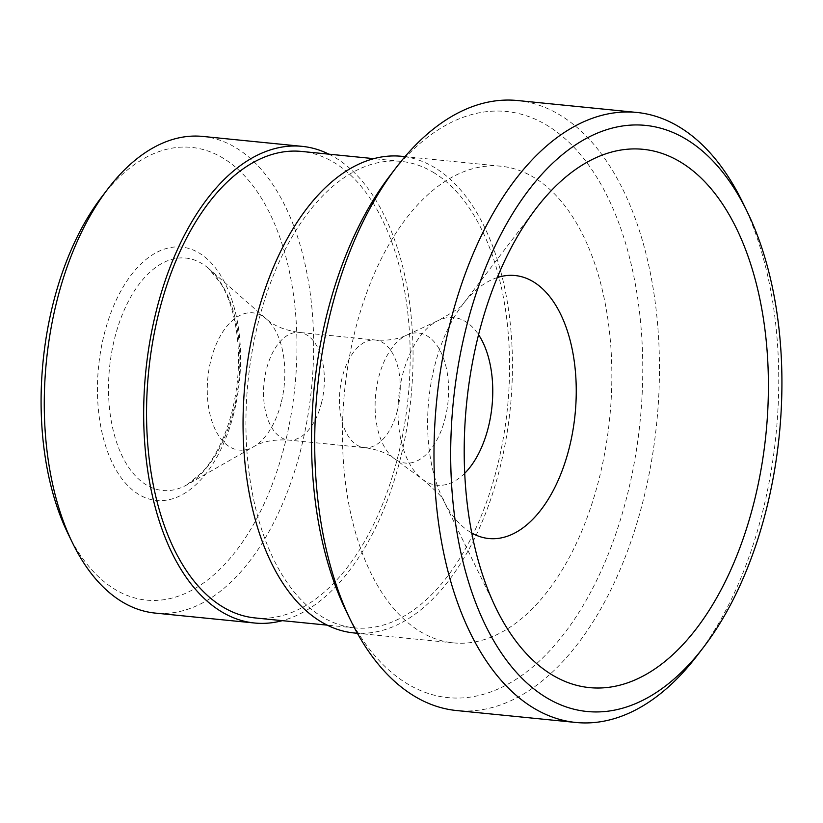 <?xml version="1.0" encoding="UTF-8"?>
<svg xmlns="http://www.w3.org/2000/svg" width="823" height="823" viewBox="0 0 823 823"><rect width="100%" height="100%" fill="white"/><g stroke="black" fill="none" stroke-linecap="round" stroke-linejoin="round"><path stroke-width="0.62" stroke-dasharray="4.12 3.09" d="M67.928 533.499A227.487 126.557 95.7 0 0 268.74 493.214A227.487 126.557 95.7 0 0 223.866 158.623A227.487 126.557 95.7 0 0 101.527 197.181M202.777 136.433A239.514 133.244 -84.3 0 1 236.705 148.243A239.514 133.244 -84.3 0 1 307.236 419.411A239.514 133.244 -84.3 0 1 155.156 613.084M328.902 154.168A239.514 133.244 -84.3 0 1 336.103 158.17A239.514 133.244 -84.3 0 1 410.193 404.885A239.514 133.244 -84.3 0 1 282.299 620.655M697.318 655.386A306.526 170.515 95.7 0 0 742.593 202.221M517.564 100.529A306.526 170.515 -84.3 0 1 560.988 115.652A306.526 170.515 -84.3 0 1 651.24 462.68A306.526 170.515 -84.3 0 1 456.621 710.547M346.267 611.345A294.511 163.828 95.7 0 0 606.242 559.177A294.511 163.828 95.7 0 0 548.149 126.022A294.511 163.828 95.7 0 0 389.763 175.947M534.888 178.035A239.514 133.244 95.7 0 0 500.96 166.225A239.514 133.244 95.7 0 0 344.57 391.306A239.514 133.244 95.7 0 0 453.339 642.876A239.514 133.244 95.7 0 0 605.419 449.193A239.514 133.244 95.7 0 0 534.888 178.035M255.058 617.929A234.401 130.394 95.7 0 0 403.887 428.382A234.401 130.394 95.7 0 0 334.868 163.005A234.401 130.394 95.7 0 0 301.66 151.442M434.266 172.933A234.401 130.394 95.7 0 0 401.058 161.38A234.401 130.394 95.7 0 0 248.001 381.656A234.401 130.394 95.7 0 0 354.456 627.856A234.401 130.394 95.7 0 0 503.285 438.32A234.401 130.394 95.7 0 0 434.266 172.933M353.941 632.949A239.514 133.244 95.7 0 0 506.022 439.266A239.514 133.244 95.7 0 0 435.49 168.108A239.514 133.244 95.7 0 0 401.562 156.298M281.096 403.136A68.978 38.372 -84.3 0 1 253.731 446.673A68.978 38.372 -84.3 0 1 207.869 377.644A68.978 38.372 -84.3 0 1 266.487 319.057A68.978 38.372 -84.3 0 1 281.096 403.136M321.433 403.249A54.092 30.091 95.7 0 0 299.325 332.42A54.092 30.091 95.7 0 0 264.008 383.251A54.092 30.091 95.7 0 0 288.575 440.068A54.092 30.091 95.7 0 0 321.433 403.249M397.334 410.831A54.092 30.091 -84.3 0 1 364.476 447.65A54.092 30.091 -84.3 0 1 339.909 390.843A54.092 30.091 -84.3 0 1 375.226 340.002A54.092 30.091 -84.3 0 1 397.334 410.831M233.516 410.975A116.784 64.966 95.7 0 0 208.775 268.617A116.784 64.966 95.7 0 0 109.531 367.819A116.784 64.966 95.7 0 0 187.181 484.696A116.784 64.966 95.7 0 0 233.516 410.975M445.068 418.568A65.356 36.356 95.7 0 0 441.478 353.345A65.356 36.356 95.7 0 0 406.737 335.115A65.356 36.356 95.7 0 0 375.679 394.412A65.356 36.356 95.7 0 0 394.392 458.678A65.356 36.356 95.7 0 0 445.068 418.568M464.717 473.297A84.265 46.87 -84.3 0 1 422.868 479.572A84.265 46.87 -84.3 0 1 398.744 396.717A84.265 46.87 -84.3 0 1 438.782 320.27A84.265 46.87 -84.3 0 1 478.564 334.704M497.287 277.567A132.153 73.514 95.7 0 0 462.721 304.448A132.153 73.514 95.7 0 0 443.206 499.818A132.153 73.514 95.7 0 0 471.764 533.006M233.711 413.774A127.318 70.819 -84.3 0 1 110.107 458.03A127.318 70.819 -84.3 0 1 163.263 249.482A127.318 70.819 -84.3 0 1 233.711 413.774M536.051 208.517L463.102 303.965C464.1 305.014 455.993 310.446 438.782 320.27L406.737 335.115C398.25 339.241 387.746 340.866 375.226 340.002L299.325 332.42C284.779 330.29 273.833 325.836 266.487 319.057L208.775 268.617L221.12 283.904C226.119 292.288 230.142 302.36 233.187 314.139C240.686 345.063 240.295 377.613 232.004 411.798C225.204 437.558 215.297 457.681 202.314 472.155L187.181 484.696L253.731 446.673C262.27 441.488 273.884 439.287 288.575 440.068L364.476 447.65C376.913 449.286 386.892 452.959 394.392 458.678L422.868 479.572C437.795 492.607 444.667 499.54 443.484 500.363L496.104 608.362M401.058 161.38L373.817 158.654M354.456 627.856L327.215 625.141M500.96 166.225L405.009 156.637M453.339 642.876L357.388 633.288"/><path stroke-width="1.23" d="M753.734 503.45A270.469 150.455 -84.3 0 1 496.104 608.362A270.469 150.455 -84.3 0 1 536.051 208.517A270.469 150.455 -84.3 0 1 717.625 197.036A270.469 150.455 -84.3 0 1 753.734 503.45M107.895 188.848L101.527 197.181A227.487 126.557 95.7 0 0 67.928 533.499L72.527 542.933A239.514 133.244 -84.3 0 1 107.895 188.848A239.514 133.244 -84.3 0 1 202.777 136.433L302.175 146.36A239.514 133.244 -84.3 0 1 328.902 154.168M282.299 620.655A239.514 133.244 -84.3 0 1 254.554 623.011L155.156 613.084A239.514 133.244 -84.3 0 1 72.527 542.933M254.554 623.011A239.514 133.244 -84.3 0 1 145.784 371.44A239.514 133.244 -84.3 0 1 302.175 146.36M687.298 139.931A294.511 163.828 -84.3 0 1 747.181 211.655A294.511 163.828 -84.3 0 1 703.686 647.053A294.511 163.828 -84.3 0 1 450.942 470.581A294.511 163.828 -84.3 0 1 687.298 139.931M747.181 211.655L742.593 202.221A306.526 170.515 95.7 0 0 680.261 127.565A306.526 170.515 95.7 0 0 636.837 112.453A306.526 170.515 95.7 0 0 436.694 400.503A306.526 170.515 95.7 0 0 575.894 722.471A306.526 170.515 95.7 0 0 697.318 655.386L703.686 647.053M575.894 722.471L456.621 710.547A306.526 170.515 -84.3 0 1 350.865 620.779A306.526 170.515 -84.3 0 1 396.141 167.614A306.526 170.515 -84.3 0 1 517.564 100.529L636.837 112.453M396.141 167.614L389.763 175.947A294.511 163.828 95.7 0 0 346.267 611.345L350.865 620.779M373.817 158.654L301.66 151.442A234.401 130.394 95.7 0 0 148.613 371.729A234.401 130.394 95.7 0 0 255.058 617.929L327.215 625.141M405.009 156.637L401.562 156.298A239.514 133.244 95.7 0 0 245.172 381.378A239.514 133.244 95.7 0 0 353.941 632.949L357.388 633.288M478.564 334.704A84.265 46.87 -84.3 0 1 488.193 427.857A84.265 46.87 -84.3 0 1 464.717 473.297M471.764 533.006A132.153 73.514 95.7 0 0 569.084 448.556A132.153 73.514 95.7 0 0 497.287 277.567"/></g></svg>
